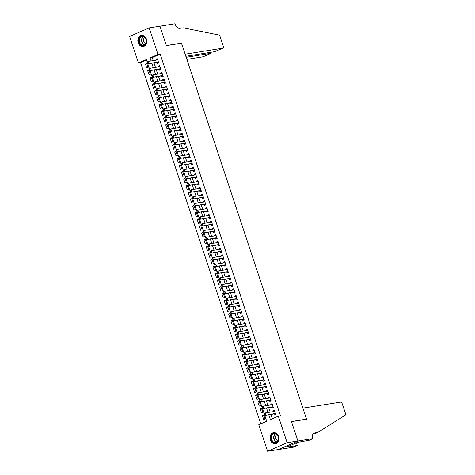 <?xml version="1.0" encoding="UTF-8"?>
<svg xmlns="http://www.w3.org/2000/svg" width="475" height="475" viewBox="0 0 475 475"><rect width="100%" height="100%" fill="white"/><g stroke="black" fill="none" stroke-linecap="round" stroke-linejoin="round"><path stroke-width="0.71" d="M146.448 39.176A5.599 4.447 80.9 0 1 143.213 46.514A5.599 4.447 80.9 0 1 138.201 42.792A5.599 4.447 80.9 0 1 141.443 35.453A5.599 4.447 80.9 0 1 146.448 39.176M278.576 436.371A5.599 4.447 80.9 0 1 275.34 443.703A5.599 4.447 80.9 0 1 270.334 439.981A5.599 4.447 80.9 0 1 273.57 432.648A5.599 4.447 80.9 0 1 278.576 436.371M149.18 27.912L159.95 26.19L166.416 45.63L181.486 43.219L306.529 419.116L291.46 421.527L297.926 440.96L278.368 449.528L267.597 451.25L258.774 424.715L266.701 421.242L146.383 59.541L138.451 63.015L129.622 36.48L149.18 27.912L158.009 54.447L150.082 57.92L151.086 60.943M146.555 60.064L140.606 62.67L260.751 423.848M140.606 62.67L138.451 63.015M157.017 62.397L157.368 63.46L158.692 62.878L157.344 58.823L156.02 59.405L156.257 60.117M159.268 69.154L159.618 70.217L160.942 69.641L159.594 65.586L158.27 66.162L158.507 66.874M161.512 75.917L161.868 76.98L163.192 76.404L161.838 72.343L160.52 72.924L160.758 73.637M163.762 82.68L164.118 83.742L165.437 83.161L164.089 79.105L162.771 79.687L163.008 80.4M166.013 89.437L166.369 90.499L167.687 89.923L166.339 85.868L165.015 86.444L165.252 87.157M168.263 96.199L168.613 97.262L169.937 96.686L168.589 92.625L167.265 93.207L167.503 93.919M170.513 102.962L170.863 104.025L172.188 103.443L170.834 99.388L169.516 99.97L169.753 100.682M172.757 109.719L173.114 110.782L174.432 110.206L173.084 106.151L171.766 106.727L172.003 107.439M175.008 116.482L175.364 117.545L176.682 116.963L175.334 112.907L174.01 113.489L174.248 114.202M177.258 123.245L177.608 124.308L178.933 123.726L177.585 119.67L176.261 120.246L176.498 120.965M179.508 130.002L179.859 131.064L181.183 130.488L179.835 126.433L178.511 127.009L178.748 127.722M181.753 136.764L182.109 137.827L183.433 137.245L182.079 133.19L180.761 133.772L180.999 134.484M184.003 143.527L184.359 144.59L185.678 144.008L184.33 139.953L183.012 140.529L183.249 141.247M186.253 150.284L186.61 151.347L187.928 150.771L186.58 146.716L185.256 147.292L185.493 148.004M188.504 157.047L188.854 158.11L190.178 157.528L188.83 153.473L187.506 154.054L187.744 154.767M190.754 163.804L191.104 164.873L192.428 164.291L191.075 160.235L189.757 160.811L189.994 161.53M192.998 170.567L193.355 171.629L194.673 171.053L193.325 166.992L192.007 167.574L192.244 168.287M195.249 177.329L195.605 178.392L196.923 177.81L195.575 173.755L194.251 174.337L194.489 175.049M197.499 184.086L197.849 185.149L199.173 184.573L197.826 180.518L196.502 181.094L196.739 181.806M199.749 190.849L200.1 191.912L201.424 191.336L200.076 187.275L198.752 187.857L198.989 188.569M201.994 197.612L202.35 198.675L203.674 198.093L202.32 194.037L201.002 194.619L201.24 195.332M204.244 204.369L204.6 205.432L205.918 204.856L204.571 200.8L203.252 201.376L203.49 202.089M206.494 211.132L206.851 212.194L208.169 211.618L206.821 207.557L205.497 208.139L205.734 208.852M208.745 217.894L209.095 218.957L210.419 218.375L209.071 214.32L207.747 214.902L207.985 215.614M210.995 224.651L211.345 225.714L212.669 225.138L211.316 221.083L209.998 221.659L210.235 222.371M213.239 231.414L213.596 232.477L214.914 231.895L213.566 227.84L212.248 228.422L212.485 229.134M215.49 238.177L215.846 239.24L217.164 238.658L215.816 234.602L214.492 235.178L214.73 235.897M217.74 244.934L218.09 245.997L219.414 245.421L218.067 241.365L216.743 241.941L216.98 242.654M219.99 251.697L220.341 252.759L221.665 252.178L220.317 248.122L218.993 248.704L219.23 249.417M222.235 258.459L222.591 259.522L223.915 258.94L222.561 254.885L221.243 255.461L221.481 256.179M224.485 265.216L224.841 266.279L226.159 265.703L224.812 261.648L223.493 262.224L223.731 262.936M226.735 271.979L227.092 273.042L228.41 272.46L227.062 268.405L225.738 268.987L225.975 269.699M228.986 278.742L229.336 279.805L230.66 279.223L229.312 275.168L227.988 275.743L228.226 276.462M231.236 285.499L231.586 286.562L232.91 285.986L231.557 281.924L230.238 282.506L230.476 283.219M233.48 292.262L233.837 293.324L235.155 292.743L233.807 288.687L232.489 289.269L232.726 289.982M235.731 299.018L236.087 300.081L237.405 299.505L236.057 295.45L234.733 296.026L234.971 296.738M237.981 305.781L238.331 306.844L239.655 306.268L238.308 302.207L236.983 302.789L237.221 303.501M240.231 312.544L240.582 313.607L241.906 313.025L240.558 308.97L239.234 309.552L239.471 310.264M242.476 319.301L242.832 320.364L244.156 319.788L242.802 315.733L241.484 316.308L241.722 317.021M244.726 326.064L245.082 327.127L246.4 326.551L245.053 322.489L243.734 323.071L243.972 323.784M246.976 332.827L247.333 333.889L248.651 333.308L247.303 329.252L245.979 329.834L246.216 330.547M249.227 339.583L249.577 340.646L250.901 340.07L249.553 336.015L248.229 336.591L248.467 337.303M251.477 346.346L251.827 347.409L253.151 346.833L251.797 342.772L250.479 343.354L250.717 344.066M253.721 353.109L254.078 354.172L255.396 353.59L254.048 349.535L252.73 350.111L252.967 350.829M255.972 359.866L256.328 360.929L257.646 360.353L256.298 356.298L254.974 356.873L255.212 357.586M258.222 366.629L258.572 367.692L259.896 367.11L258.548 363.054L257.224 363.636L257.462 364.349M260.472 373.392L260.822 374.454L262.147 373.872L260.799 369.817L259.475 370.393L259.712 371.112M262.717 380.148L263.073 381.211L264.397 380.635L263.043 376.58L261.725 377.156L261.962 377.868M264.967 386.911L265.323 387.974L266.641 387.392L265.293 383.337L263.975 383.919L264.213 384.631M267.217 393.674L267.573 394.737L268.892 394.155L267.544 390.1L266.22 390.676L266.457 391.394M269.467 400.431L269.818 401.494L271.142 400.918L269.794 396.857L268.47 397.438L268.707 398.151M271.718 407.194L272.068 408.257L273.392 407.675L272.038 403.619L270.72 404.201L270.958 404.914M263.833 415.364L262.396 415.595L263.744 419.651L265.068 419.069L263.72 415.013L262.396 415.595M261.582 408.601L260.146 408.832L261.499 412.888L262.817 412.312L261.47 408.251L260.146 408.832M259.338 401.844L257.901 402.07L259.249 406.125L260.567 405.549L259.219 401.494L257.901 402.07M257.088 395.081L255.651 395.313L256.999 399.368L258.323 398.786L256.969 394.731L255.651 395.313M254.838 388.318L253.401 388.55L254.748 392.605L256.072 392.029L254.725 387.968L253.401 388.55M252.587 381.562L251.15 381.787L252.498 385.843L253.822 385.267L252.474 381.211L251.15 381.787M250.343 374.799L248.9 375.03L250.254 379.086L251.572 378.504L250.224 374.448L248.9 375.03M248.092 368.036L246.656 368.267L248.003 372.323L249.322 371.747L247.974 367.686L246.656 368.267M245.842 361.279L244.405 361.505L245.753 365.566L247.077 364.984L245.723 360.929L244.405 361.505M243.592 354.516L242.155 354.748L243.503 358.803L244.827 358.221L243.479 354.166L242.155 354.748M241.342 347.753L239.905 347.985L241.258 352.04L242.577 351.464L241.229 347.403L239.905 347.985M239.097 340.997L237.66 341.222L239.008 345.283L240.326 344.702L238.978 340.646L237.66 341.222M236.847 334.234L235.41 334.465L236.758 338.521L238.082 337.939L236.728 333.883L235.41 334.465M234.597 327.471L233.16 327.702L234.507 331.758L235.832 331.182L234.484 327.127L233.16 327.702M232.346 320.714L230.909 320.94L232.257 325.001L233.581 324.419L232.233 320.364L230.909 320.94M230.102 313.951L228.659 314.183L230.013 318.238L231.331 317.656L229.983 313.601L228.659 314.183M227.852 307.188L226.415 307.42L227.763 311.475L229.081 310.899L227.733 306.844L226.415 307.42M225.601 300.432L224.164 300.657L225.512 304.718L226.836 304.137L225.482 300.081L224.164 300.657M223.351 293.669L221.914 293.9L223.262 297.956L224.586 297.38L223.238 293.318L221.914 293.9M221.101 286.912L219.664 287.137L221.018 291.193L222.336 290.617L220.988 286.562L219.664 287.137M218.856 280.149L217.419 280.381L218.767 284.436L220.085 283.854L218.737 279.799L217.419 280.381M216.606 273.386L215.169 273.618L216.517 277.673L217.841 277.097L216.487 273.036L215.169 273.618M214.356 266.629L212.919 266.855L214.267 270.91L215.591 270.334L214.243 266.279L212.919 266.855M212.105 259.867L210.668 260.098L212.016 264.153L213.34 263.572L211.993 259.516L210.668 260.098M209.861 253.104L208.418 253.335L209.772 257.391L211.09 256.815L209.742 252.753L208.418 253.335M207.611 246.347L206.174 246.572L207.522 250.628L208.84 250.052L207.492 245.997L206.174 246.572M205.36 239.584L203.923 239.816L205.271 243.871L206.595 243.289L205.242 239.234L203.923 239.816M203.11 232.821L201.673 233.053L203.021 237.108L204.345 236.532L202.997 232.471L201.673 233.053M200.86 226.064L199.423 226.29L200.777 230.351L202.095 229.769L200.747 225.714L199.423 226.29M198.615 219.302L197.178 219.533L198.526 223.588L199.844 223.007L198.497 218.951L197.178 219.533M196.365 212.539L194.928 212.77L196.276 216.826L197.6 216.25L196.246 212.194L194.928 212.77M194.115 205.782L192.678 206.007L194.026 210.069L195.35 209.487L194.002 205.432L192.678 206.007M191.864 199.019L190.428 199.251L191.775 203.306L193.099 202.724L191.752 198.669L190.428 199.251M189.62 192.256L188.177 192.488L189.531 196.543L190.849 195.967L189.501 191.912L188.177 192.488M187.37 185.499L185.933 185.725L187.281 189.786L188.599 189.204L187.251 185.149L185.933 185.725M185.119 178.737L183.683 178.968L185.03 183.023L186.354 182.442L185.001 178.386L183.683 178.968M182.869 171.98L181.432 172.205L182.78 176.261L184.104 175.685L182.756 171.629L181.432 172.205M180.619 165.217L179.182 165.448L180.536 169.504L181.854 168.922L180.506 164.867L179.182 165.448M178.374 158.454L176.938 158.686L178.285 162.741L179.603 162.165L178.256 158.104L176.938 158.686M176.124 151.697L174.687 151.923L176.035 155.978L177.359 155.402L176.005 151.347L174.687 151.923M173.874 144.934L172.437 145.166L173.785 149.221L175.109 148.639L173.761 144.584L172.437 145.166M171.623 138.172L170.187 138.403L171.534 142.458L172.858 141.882L171.511 137.821L170.187 138.403M169.379 131.415L167.936 131.64L169.29 135.696L170.608 135.12L169.26 131.064L167.936 131.64M167.129 124.652L165.692 124.883L167.04 128.939L168.358 128.357L167.01 124.302L165.692 124.883M164.878 117.889L163.442 118.121L164.789 122.176L166.113 121.6L164.76 117.539L163.442 118.121M162.628 111.132L161.191 111.358L162.539 115.419L163.863 114.837L162.515 110.782L161.191 111.358M160.378 104.369L158.941 104.601L160.295 108.656L161.613 108.074L160.265 104.019L158.941 104.601M158.133 97.607L156.697 97.838L158.044 101.893L159.362 101.317L158.015 97.262L156.697 97.838M155.883 90.85L154.446 91.075L155.794 95.137L157.118 94.555L155.764 90.499L154.446 91.075M153.633 84.087L152.196 84.318L153.544 88.374L154.868 87.792L153.52 83.737L152.196 84.318M151.382 77.324L149.946 77.556L151.293 81.611L152.618 81.035L151.27 76.98L149.946 77.556M149.138 70.567L147.695 70.793L149.049 74.854L150.367 74.272L149.019 70.217L147.695 70.793M148.117 67.509L146.769 63.454L145.451 64.036L146.799 68.091L148.117 67.509M268.791 414.782L270.4 419.621L278.332 416.142L280.482 415.803L160.164 54.103L152.232 57.576L153.241 60.598M153.995 62.878L155.485 67.361M156.245 69.641L157.736 74.118M158.496 76.398L159.986 80.881M160.746 83.161L162.236 87.643M162.996 89.923L164.487 94.4M165.241 96.68L166.731 101.163M167.491 103.443L168.981 107.926M169.741 110.206L171.232 114.683M171.992 116.963L173.482 121.446M174.236 123.726L175.726 128.202M176.486 130.482L177.977 134.965M178.737 137.245L180.227 141.728M180.987 144.008L182.477 148.485M183.237 150.765L184.727 155.248M185.482 157.528L186.972 162.011M187.732 164.291L189.222 168.768M189.982 171.047L191.473 175.53M192.232 177.81L193.723 182.293M194.477 184.573L195.967 189.05M196.727 191.33L198.217 195.813M198.977 198.093L200.468 202.576M201.228 204.856L202.718 209.333M203.478 211.612L204.968 216.095M205.723 218.375L207.213 222.858M207.973 225.138L209.463 229.615M210.223 231.895L211.713 236.378M212.473 238.658L213.964 243.141M214.718 245.415L216.208 249.898M216.968 252.178L218.458 256.66M219.218 258.94L220.709 263.417M221.469 265.697L222.959 270.18M223.719 272.46L225.209 276.943M225.963 279.223L227.454 283.7M228.214 285.98L229.704 290.462M230.464 292.743L231.954 297.225M232.714 299.505L234.205 303.982M234.959 306.262L236.449 310.745M237.209 313.025L238.699 317.508M239.459 319.788L240.95 324.265M241.71 326.545L243.2 331.027M243.96 333.308L245.45 337.79M246.204 340.07L247.695 344.547M248.455 346.827L249.945 351.31M250.705 353.59L252.195 358.073M252.955 360.347L254.446 364.83M255.2 367.11L256.69 371.593M257.45 373.872L258.94 378.349M259.7 380.629L261.191 385.112M261.951 387.392L263.441 391.875M264.201 394.155L265.691 398.632M266.445 400.912L267.936 405.395M268.696 407.675L270.186 412.157M270.946 414.438L272.383 418.754M273.962 413.951L274.318 415.019L275.637 414.438L274.289 410.382L272.971 410.958L273.208 411.677M306.143 419.282L306.529 419.116M297.926 440.96L287.155 442.682L267.597 451.25M160.164 54.103L158.009 54.447M278.332 416.142L287.155 442.682M151.846 63.223L153.336 67.705M154.096 69.985L155.586 74.462M156.34 76.742L157.831 81.225M158.591 83.505L160.081 87.988M160.841 90.262L162.331 94.745M163.091 97.025L164.582 101.508M165.336 103.788L166.826 108.264M167.586 110.544L169.076 115.027M169.836 117.307L171.327 121.79M172.087 124.07L173.577 128.547M174.337 130.827L175.827 135.31M176.581 137.59L178.072 142.072M178.832 144.352L180.322 148.829M181.082 151.109L182.572 155.592M183.332 157.872L184.822 162.355M185.577 164.635L187.067 169.112M187.827 171.392L189.317 175.875M190.077 178.155L191.567 182.638M192.328 184.917L193.818 189.394M194.578 191.674L196.068 196.157M196.822 198.437L198.312 202.92M199.072 205.194L200.563 209.677M201.323 211.957L202.813 216.44M203.573 218.72L205.063 223.197M205.817 225.477L207.308 229.959M208.068 232.239L209.558 236.722M210.318 239.002L211.808 243.479M212.568 245.759L214.059 250.242M214.819 252.522L216.309 257.005M217.063 259.285L218.553 263.762M219.313 266.042L220.804 270.524M221.564 272.804L223.054 277.287M223.814 279.567L225.304 284.044M226.058 286.324L227.549 290.807M228.309 293.087L229.799 297.57M230.559 299.85L232.049 304.327M232.809 306.607L234.3 311.089M235.06 313.369L236.55 317.852M237.304 320.132L238.794 324.609M239.554 326.889L241.045 331.372M241.805 333.652L243.295 338.129M244.055 340.409L245.545 344.892M246.299 347.172L247.79 351.654M248.55 353.934L250.04 358.411M250.8 360.691L252.29 365.174M253.05 367.454L254.541 371.937M255.301 374.217L256.791 378.694M257.545 380.974L259.035 385.457M259.795 387.737L261.286 392.219M262.046 394.499L263.536 398.976M264.296 401.256L265.786 405.739M266.54 408.019L268.031 412.502M152.232 57.576L150.082 57.92M274.408 410.733L272.971 410.958M146.888 63.804L145.451 64.036M272.157 403.97L270.72 404.201M269.907 397.207L268.47 397.438M267.657 390.45L266.22 390.676M265.412 383.687L263.975 383.919M263.162 376.924L261.725 377.156M260.912 370.168L259.475 370.393M258.661 363.405L257.224 363.636M256.417 356.642L254.974 356.873M254.167 349.885L252.73 350.111M251.916 343.122L250.479 343.354M249.666 336.365L248.229 336.591M247.416 329.603L245.979 329.834M245.171 322.84L243.734 323.071M242.921 316.083L241.484 316.308M240.671 309.32L239.234 309.552M238.42 302.557L236.983 302.789M236.176 295.8L234.733 296.026M233.926 289.038L232.489 289.269M231.675 282.275L230.238 282.506M229.425 275.518L227.988 275.743M227.175 268.755L225.738 268.987M224.93 261.992L223.493 262.224M222.68 255.235L221.243 255.461M220.43 248.473L218.993 248.704M218.179 241.71L216.743 241.941M215.935 234.953L214.492 235.178M213.685 228.19L212.248 228.422M211.434 221.433L209.998 221.659M209.184 214.67L207.747 214.902M206.934 207.908L205.497 208.139M204.689 201.151L203.252 201.376M202.439 194.388L201.002 194.619M200.189 187.625L198.752 187.857M197.938 180.868L196.502 181.094M195.694 174.105L194.251 174.337M193.444 167.342L192.007 167.574M191.193 160.586L189.757 160.811M188.943 153.823L187.506 154.054M186.693 147.06L185.256 147.292M184.448 140.303L183.012 140.529M182.198 133.54L180.761 133.772M179.948 126.778L178.511 127.009M177.697 120.021L176.261 120.246M175.453 113.258L174.01 113.489M173.203 106.495L171.766 106.727M170.953 99.738L169.516 99.97M168.702 92.975L167.265 93.207M166.452 86.218L165.015 86.444M164.208 79.456L162.771 79.687M161.957 72.693L160.52 72.924M159.707 65.936L158.27 66.162M157.457 59.173L156.02 59.405M264.367 413.772L264.706 414.788L264.361 413.351L265.311 412.935L274.645 411.445M275.316 413.47L265.038 415.382L264.706 414.788M275.542 414.135L274.651 413.879A0.718 0.427 66.3 0 0 274.508 413.867L265.038 415.382M264.527 413.701L265.311 412.935L265.988 414.96L264.86 414.717M277.133 434.483A4.845 3.848 80.9 0 1 277.899 441.293A4.845 3.848 80.9 0 1 272.466 441.756A4.845 3.848 80.9 0 1 271.7 434.952A4.845 3.848 80.9 0 1 277.133 434.483M272.858 441.453A4.489 3.562 -99.1 0 0 275.72 442.516A4.489 3.562 -99.1 0 0 278.516 439.387A4.489 3.562 -99.1 0 0 277.174 434.72A4.489 3.562 -99.1 0 0 274.307 433.657A4.489 3.562 -99.1 0 0 271.516 436.786A4.489 3.562 -99.1 0 0 272.858 441.453M277.067 434.619A3.194 2.535 -99.1 0 0 276.622 439.981A3.194 2.535 -99.1 0 0 278.047 440.747M274.111 432.6A5.563 4.418 -99.1 0 0 273.921 432.624A5.563 4.418 -99.1 0 0 270.459 436.507A5.563 4.418 -99.1 0 0 272.122 442.296A5.563 4.418 -99.1 0 0 275.678 443.614A5.563 4.418 -99.1 0 0 275.862 443.579M145 37.293A4.845 3.848 80.9 0 1 145.772 44.098A4.845 3.848 80.9 0 1 140.339 44.567A4.845 3.848 80.9 0 1 139.573 37.757A4.845 3.848 80.9 0 1 145 37.293M140.731 44.258A4.489 3.562 -99.1 0 0 143.593 45.327A4.489 3.562 -99.1 0 0 146.389 42.198A4.489 3.562 -99.1 0 0 145.047 37.525A4.489 3.562 -99.1 0 0 142.179 36.462A4.489 3.562 -99.1 0 0 139.383 39.591A4.489 3.562 -99.1 0 0 140.731 44.258M144.94 37.424A3.194 2.535 -99.1 0 0 144.495 42.792A3.194 2.535 -99.1 0 0 145.92 43.552M141.977 35.411A5.563 4.418 -99.1 0 0 141.793 35.435A5.563 4.418 -99.1 0 0 138.332 39.318A5.563 4.418 -99.1 0 0 139.994 45.101A5.563 4.418 -99.1 0 0 143.551 46.425A5.563 4.418 -99.1 0 0 143.735 46.39M302.878 408.132L340.338 402.147A2.155 1.283 66.3 0 1 342.309 403.97L345.378 413.197A2.155 1.283 66.3 0 1 345.046 415.322L317.769 432.452L314.325 433.004A5.023 2.987 66.3 0 0 313.88 433.129A5.023 2.987 66.3 0 0 312.883 438.217L313.007 438.585L297.938 440.996L291.49 421.628L306.565 419.217L302.878 408.132M317.769 432.452L314.872 433.723L312.936 434.031M297.938 440.996L278.374 449.564L293.449 447.159L297.279 445.479L287.636 447.017L288.479 446.648L288.378 446.334M313.007 438.585L309.172 440.266L297.392 442.385L287.191 446.856L288.479 446.648M297.279 445.479L296.394 442.819M186.859 59.381L203.045 56.792L210.947 53.331L210.621 52.339M186.164 57.291L211.12 53.283L203.235 56.739A2.155 1.283 -113.7 0 1 203.045 56.792M159.938 26.155L166.381 45.529L181.45 43.118L185.143 54.209L222.603 48.224A2.155 1.283 66.3 0 0 222.793 48.171A2.155 1.283 66.3 0 0 223.22 45.992L220.151 36.759A2.155 1.283 66.3 0 0 218.512 34.948L183.166 27.823L179.722 28.375A5.023 2.987 -113.7 0 1 175.132 24.124L175.008 23.75L159.808 26.214M181.45 43.118L181.07 43.29M185.838 56.299L214.7 51.686L222.603 48.224M215.133 51.496L214.7 51.686M211.048 52.268L211.12 53.283M262.117 407.016L262.455 408.025L262.111 406.588L263.067 406.173L272.395 404.682M273.072 406.713L262.788 408.619L262.455 408.025M273.291 407.378L272.401 407.117A0.718 0.427 66.3 0 0 272.258 407.105L262.788 408.619M262.277 406.944L263.067 406.173L263.738 408.203L262.616 407.96M259.867 400.253L260.205 401.268L259.861 399.831L260.817 399.41L270.144 397.925M270.821 399.95L260.538 401.856L260.205 401.268M271.041 400.615L270.15 400.354A0.718 0.427 66.3 0 0 270.014 400.342L260.538 401.856M260.027 400.182L260.817 399.41L261.488 401.44L260.365 401.197M257.622 393.49L257.955 394.505L257.616 393.068L258.566 392.653L267.894 391.162M268.571 393.187L258.287 395.099L257.955 394.505M268.791 393.852L267.906 393.597A0.718 0.427 66.3 0 0 267.763 393.585L258.287 395.099M257.777 393.425L258.566 392.653L259.243 394.678L258.115 394.434M255.372 386.733L255.71 387.742L255.366 386.306L256.316 385.89L265.65 384.4M266.321 386.43L256.043 388.336L255.71 387.742M266.54 387.095L265.656 386.834A0.718 0.427 66.3 0 0 265.513 386.822L256.043 388.336M255.532 386.662L256.316 385.89L256.993 387.921L255.865 387.677M253.122 379.97L253.46 380.986L253.116 379.549L254.066 379.133L263.399 377.643M264.076 379.668L253.792 381.573L253.46 380.986M264.296 380.332L263.405 380.071A0.718 0.427 66.3 0 0 263.263 380.065L253.792 381.573M253.282 379.899L254.066 379.133L254.743 381.158L253.62 380.914M250.871 373.207L251.21 374.223L250.865 372.786L251.821 372.37L261.149 370.88M261.826 372.911L251.542 374.817L251.21 374.223M262.046 373.57L261.155 373.314A0.718 0.427 66.3 0 0 261.018 373.303L251.542 374.817M251.032 373.142L251.821 372.37L252.492 374.395L251.37 374.152M248.627 366.451L248.959 367.46L248.621 366.023L249.571 365.608L258.899 364.117M259.576 366.148L249.292 368.054L248.959 367.46M259.795 366.813L258.911 366.552A0.718 0.427 66.3 0 0 258.768 366.54L249.292 368.054M248.781 366.379L249.571 365.608L250.242 367.638L249.12 367.395M246.377 359.688L246.715 360.703L246.371 359.266L247.321 358.851L256.654 357.36M257.325 359.385L247.042 361.291L246.715 360.703M257.545 360.05L256.66 359.789A0.718 0.427 66.3 0 0 256.518 359.783L247.042 361.291M246.531 359.617L247.321 358.851L247.998 360.875L246.869 360.632M244.126 352.925L244.465 353.94L244.12 352.503L245.07 352.088L254.404 350.598M255.075 352.628L244.797 354.534L244.465 353.94M255.301 353.287L254.41 353.032A0.718 0.427 66.3 0 0 254.268 353.02L244.797 354.534M244.287 352.86L245.07 352.088L245.747 354.118L244.619 353.869M241.876 346.168L242.214 347.183L241.87 345.747L242.826 345.325L252.154 343.835M252.831 345.865L242.547 347.771L242.214 347.183M253.05 346.53L252.16 346.269A0.718 0.427 66.3 0 0 252.017 346.257L242.547 347.771M242.036 346.097L242.826 345.325L243.497 347.356L242.375 347.112M239.626 339.405L239.964 340.421L239.62 338.984L240.576 338.568L249.903 337.078M250.58 339.103L240.297 341.008L239.964 340.421M250.8 339.767L249.909 339.512A0.718 0.427 66.3 0 0 249.773 339.5L240.297 341.008M239.786 339.334L240.576 338.568L241.247 340.593L240.124 340.349M237.381 332.642L237.714 333.658L237.375 332.221L238.325 331.805L247.653 330.315M248.33 332.346L238.046 334.252L237.714 333.658M248.55 333.005L247.665 332.749A0.718 0.427 66.3 0 0 247.523 332.738L238.046 334.252M237.536 332.577L238.325 331.805L239.002 333.836L237.874 333.593M235.131 325.886L235.469 326.901L235.125 325.464L236.075 325.043L245.409 323.552M246.08 325.583L235.802 327.489L235.469 326.901M246.299 326.248L245.415 325.987A0.718 0.427 66.3 0 0 245.272 325.975L235.802 327.489M235.291 325.814L236.075 325.043L236.752 327.073L235.624 326.83M232.881 319.123L233.219 320.138L232.875 318.701L233.825 318.286L243.158 316.795M243.835 318.82L233.552 320.732L233.219 320.138M244.055 319.485L243.164 319.23A0.718 0.427 66.3 0 0 243.022 319.218L233.552 320.732M233.041 319.052L233.825 318.286L234.502 320.31L233.379 320.067M230.63 312.36L230.969 313.375L230.624 311.938L231.58 311.523L240.908 310.032M241.585 312.063L231.301 313.969L230.969 313.375M241.805 312.722L240.914 312.467A0.718 0.427 66.3 0 0 240.777 312.455L231.301 313.969M230.791 312.295L231.58 311.523L232.251 313.553L231.129 313.31M228.386 305.603L228.718 306.618L228.38 305.182L229.33 304.76L238.658 303.27M239.335 305.3L229.051 307.206L228.718 306.618M239.554 305.965L238.67 305.704A0.718 0.427 66.3 0 0 238.527 305.692L229.051 307.206M228.54 305.532L229.33 304.76L230.001 306.791L228.879 306.547M226.136 298.84L226.474 299.856L226.13 298.419L227.08 298.003L236.413 296.513M237.084 298.538L226.801 300.449L226.474 299.856M237.304 299.202L236.419 298.947A0.718 0.427 66.3 0 0 236.277 298.935L226.801 300.449M226.29 298.769L227.08 298.003L227.757 300.028L226.628 299.784M223.885 292.083L224.224 293.093L223.879 291.656L224.829 291.24L234.163 289.75M234.834 291.781L224.556 293.687L224.224 293.093M235.06 292.446L234.169 292.184A0.718 0.427 66.3 0 0 234.027 292.173L224.556 293.687M224.046 292.012L224.829 291.24L225.506 293.271L224.378 293.027M221.635 285.321L221.973 286.336L221.629 284.899L222.585 284.478L231.913 282.993M232.59 285.018L222.306 286.924L221.973 286.336M232.809 285.683L231.919 285.422A0.718 0.427 66.3 0 0 231.776 285.41L222.306 286.924M221.795 285.249L222.585 284.478L223.256 286.508L222.134 286.265M219.385 278.558L219.723 279.573L219.379 278.136L220.335 277.721L229.662 276.23M230.339 278.255L220.056 280.167L219.723 279.573M230.559 278.92L229.668 278.665A0.718 0.427 66.3 0 0 229.532 278.653L220.056 280.167M219.545 278.493L220.335 277.721L221.006 279.745L219.883 279.502M217.14 271.801L217.473 272.81L217.134 271.373L218.084 270.958L227.412 269.467M228.089 271.498L217.805 273.404L217.473 272.81M228.309 272.163L227.424 271.902A0.718 0.427 66.3 0 0 227.282 271.89L217.805 273.404M217.295 271.73L218.084 270.958L218.761 272.988L217.633 272.745M214.89 265.038L215.228 266.053L214.884 264.617L215.834 264.201L225.168 262.711M225.839 264.735L215.561 266.641L215.228 266.053M226.058 265.4L225.174 265.139A0.718 0.427 66.3 0 0 225.031 265.133L215.561 266.641M215.05 264.967L215.834 264.201L216.511 266.226L215.383 265.982M212.64 258.275L212.978 259.291L212.634 257.854L213.584 257.438L222.917 255.948M223.594 257.978L213.311 259.884L212.978 259.291M223.814 258.637L222.923 258.382A0.718 0.427 66.3 0 0 222.781 258.37L213.311 259.884M212.8 258.21L213.584 257.438L214.261 259.463L213.138 259.219M210.389 251.518L210.728 252.528L210.383 251.091L211.339 250.675L220.667 249.185M221.344 251.216L211.06 253.122L210.728 252.528M221.564 251.881L220.673 251.619A0.718 0.427 66.3 0 0 220.537 251.607L211.06 253.122M210.55 251.447L211.339 250.675L212.01 252.706L210.888 252.463M208.145 244.756L208.477 245.771L208.139 244.334L209.089 243.918L218.417 242.428M219.094 244.453L208.81 246.359L208.477 245.771M219.313 245.118L218.429 244.857A0.718 0.427 66.3 0 0 218.286 244.851L208.81 246.359M208.299 244.684L209.089 243.918L209.76 245.943L208.638 245.7M205.895 237.993L206.233 239.008L205.889 237.571L206.839 237.156L216.172 235.665M216.843 237.696L206.56 239.602L206.233 239.008M217.063 238.355L216.178 238.1A0.718 0.427 66.3 0 0 216.036 238.088L206.56 239.602M206.049 237.928L206.839 237.156L207.516 239.186L206.388 238.937M203.644 231.236L203.983 232.245L203.638 230.814L204.588 230.393L213.922 228.902M214.593 230.933L204.315 232.839L203.983 232.245M214.819 231.598L213.928 231.337A0.718 0.427 66.3 0 0 213.786 231.325L204.315 232.839M203.805 231.165L204.588 230.393L205.265 232.423L204.137 232.18M201.394 224.473L201.732 225.488L201.388 224.052L202.344 223.636L211.672 222.146M212.349 224.17L202.065 226.076L201.732 225.488M212.568 224.835L211.678 224.574A0.718 0.427 66.3 0 0 211.535 224.568L202.065 226.076M201.554 224.402L202.344 223.636L203.015 225.661L201.893 225.417M199.144 217.71L199.482 218.726L199.138 217.289L200.094 216.873L209.422 215.383M210.098 217.413L199.815 219.319L199.482 218.726M210.318 218.072L209.428 217.817A0.718 0.427 66.3 0 0 209.291 217.805L199.815 219.319M199.304 217.645L200.094 216.873L200.765 218.904L199.643 218.654M196.899 210.953L197.232 211.969L196.893 210.532L197.843 210.11L207.171 208.62M207.848 210.651L197.564 212.557L197.232 211.969M208.068 211.316L207.183 211.054A0.718 0.427 66.3 0 0 207.041 211.042L197.564 212.557M197.054 210.882L197.843 210.11L198.52 212.141L197.392 211.898M194.649 204.191L194.987 205.206L194.643 203.769L195.593 203.353L204.927 201.863M205.598 203.888L195.32 205.8L194.987 205.206M205.817 204.553L204.933 204.297A0.718 0.427 66.3 0 0 204.79 204.286L195.32 205.8M194.809 204.119L195.593 203.353L196.27 205.378L195.142 205.135M192.399 197.428L192.737 198.443L192.393 197.006L193.343 196.591L202.677 195.1M203.353 197.131L193.07 199.037L192.737 198.443M203.573 197.79L202.683 197.535A0.718 0.427 66.3 0 0 202.54 197.523L193.07 199.037M192.559 197.362L193.343 196.591L194.02 198.621L192.898 198.378M190.148 190.671L190.487 191.686L190.143 190.249L191.098 189.828L200.426 188.338M201.103 190.368L190.819 192.274L190.487 191.686M201.323 191.033L200.432 190.772A0.718 0.427 66.3 0 0 200.296 190.76L190.819 192.274M190.309 190.6L191.098 189.828L191.769 191.858L190.647 191.615M187.904 183.908L188.237 184.923L187.898 183.487L188.848 183.071L198.176 181.581M198.853 183.605L188.569 185.517L188.237 184.923M199.072 184.27L198.188 184.015A0.718 0.427 66.3 0 0 198.045 184.003L188.569 185.517M188.058 183.837L188.848 183.071L189.519 185.096L188.397 184.852M185.654 177.151L185.992 178.161L185.648 176.724L186.598 176.308L195.932 174.818M196.602 176.848L186.319 178.754L185.992 178.161M196.822 177.507L195.938 177.252A0.718 0.427 66.3 0 0 195.795 177.24L186.319 178.754M185.808 177.08L186.598 176.308L187.275 178.339L186.147 178.095M183.403 170.388L183.742 171.404L183.398 169.967L184.348 169.545L193.681 168.061M194.352 170.086L184.074 171.992L183.742 171.404M194.578 170.751L193.687 170.489A0.718 0.427 66.3 0 0 193.545 170.477L184.074 171.992M183.564 170.317L184.348 169.545L185.024 171.576L183.896 171.333M181.153 163.626L181.492 164.641L181.147 163.204L182.103 162.788L191.431 161.298M192.108 163.323L181.824 165.235L181.492 164.641M192.328 163.988L191.437 163.732A0.718 0.427 66.3 0 0 191.294 163.721L181.824 165.235M181.313 163.56L182.103 162.788L182.774 164.813L181.652 164.57M178.903 156.869L179.241 157.878L178.897 156.441L179.853 156.026L189.181 154.535M189.857 156.566L179.574 158.472L179.241 157.878M190.077 157.231L189.187 156.97A0.718 0.427 66.3 0 0 189.05 156.958L179.574 158.472M179.063 156.797L179.853 156.026L180.524 158.056L179.402 157.813M176.658 150.106L176.991 151.121L176.652 149.684L177.602 149.269L186.93 147.778M187.607 149.803L177.323 151.709L176.991 151.121M187.827 150.468L186.942 150.207A0.718 0.427 66.3 0 0 186.8 150.201L177.323 151.709M176.813 150.035L177.602 149.269L178.279 151.293L177.151 151.05M174.408 143.343L174.747 144.358L174.402 142.922L175.352 142.506L184.686 141.016M185.357 143.046L175.079 144.952L174.747 144.358M185.577 143.705L184.692 143.45A0.718 0.427 66.3 0 0 184.549 143.438L175.079 144.952M174.568 143.278L175.352 142.506L176.029 144.531L174.901 144.287M172.158 136.586L172.496 137.596L172.152 136.159L173.102 135.743L182.436 134.253M183.112 136.283L172.829 138.189L172.496 137.596M183.332 136.948L182.442 136.687A0.718 0.427 66.3 0 0 182.299 136.675L172.829 138.189M172.318 136.515L173.102 135.743L173.779 137.774L172.657 137.53M169.908 129.823L170.246 130.839L169.902 129.402L170.857 128.986L180.185 127.496M180.862 129.521L170.578 131.427L170.246 130.839M181.082 130.186L180.191 129.924A0.718 0.427 66.3 0 0 180.055 129.918L170.578 131.427M170.068 129.752L170.857 128.986L171.528 131.011L170.406 130.768M167.663 123.061L167.996 124.076L167.657 122.639L168.607 122.223L177.935 120.733M178.612 122.764L168.328 124.67L167.996 124.076M178.832 123.423L177.947 123.168A0.718 0.427 66.3 0 0 177.804 123.156L168.328 124.67M167.817 122.995L168.607 122.223L169.278 124.254L168.156 124.005M165.413 116.304L165.751 117.313L165.407 115.876L166.357 115.461L175.691 113.97M176.362 116.001L166.078 117.907L165.751 117.313M176.581 116.666L175.697 116.405A0.718 0.427 66.3 0 0 175.554 116.393L166.078 117.907M165.567 116.232L166.357 115.461L167.034 117.491L165.906 117.248M163.162 109.541L163.501 110.556L163.157 109.119L164.107 108.704L173.44 107.213M174.111 109.238L163.833 111.144L163.501 110.556M174.337 109.903L173.446 109.642A0.718 0.427 66.3 0 0 173.304 109.636L163.833 111.144M163.323 109.47L164.107 108.704L164.783 110.728L163.655 110.485M160.912 102.778L161.251 103.793L160.906 102.357L161.862 101.941L171.19 100.451M171.867 102.481L161.583 104.387L161.251 103.793M172.087 103.14L171.196 102.885A0.718 0.427 66.3 0 0 171.053 102.873L161.583 104.387M161.072 102.713L161.862 101.941L162.533 103.972L161.411 103.722M158.662 96.021L159 97.037L158.656 95.6L159.612 95.178L168.94 93.688M169.617 95.718L159.333 97.624L159 97.037M169.836 96.383L168.946 96.122A0.718 0.427 66.3 0 0 168.809 96.11L159.333 97.624M158.822 95.95L159.612 95.178L160.283 97.209L159.161 96.965M156.417 89.258L156.75 90.274L156.412 88.837L157.362 88.421L166.689 86.931M167.366 88.956L157.083 90.862L156.75 90.274M167.586 89.621L166.701 89.365A0.718 0.427 66.3 0 0 166.559 89.353L157.083 90.862M156.572 89.187L157.362 88.421L158.038 90.446L156.91 90.202M154.167 82.496L154.506 83.511L154.161 82.074L155.111 81.658L164.445 80.168M165.116 82.199L154.838 84.105L154.506 83.511M165.336 82.858L164.451 82.603A0.718 0.427 66.3 0 0 164.308 82.591L154.838 84.105M154.328 82.43L155.111 81.658L155.788 83.689L154.66 83.446M151.917 75.739L152.255 76.754L151.911 75.317L152.861 74.896L162.195 73.405M162.872 75.436L152.588 77.342L152.255 76.754M163.091 76.101L162.201 75.84A0.718 0.427 66.3 0 0 162.058 75.828L152.588 77.342M152.077 75.668L152.861 74.896L153.538 76.926L152.416 76.683M149.667 68.976L150.005 69.991L149.661 68.554L150.617 68.139L159.944 66.648M160.621 68.673L150.338 70.585L150.005 69.991M160.841 69.338L159.95 69.083A0.718 0.427 66.3 0 0 159.814 69.071L150.338 70.585M149.827 68.905L150.617 68.139L151.287 70.163L150.165 69.92M147.422 62.213L147.755 63.228L147.416 61.792L148.366 61.376L157.694 59.886M158.371 61.916L148.087 63.822L147.755 63.228M158.591 62.575L157.706 62.32A0.718 0.427 66.3 0 0 157.563 62.308L148.087 63.822M147.577 62.148L148.366 61.376L149.037 63.407L147.915 63.163M275.328 413.505L274.508 413.867M275.352 413.571L274.651 413.879M276.806 442.106A4.489 3.562 80.9 0 1 275.102 441.097A4.489 3.562 80.9 0 1 275.464 433.705M275.755 433.794A4.34 3.45 -99.1 0 0 275.381 440.948A4.34 3.45 -99.1 0 0 277.056 441.934M144.679 44.917A4.489 3.562 80.9 0 1 142.969 43.902A4.489 3.562 80.9 0 1 143.337 36.516M143.628 36.605A4.34 3.45 -99.1 0 0 143.254 43.759A4.34 3.45 -99.1 0 0 144.928 44.745M313.488 433.372L314.325 433.004M273.083 406.748L272.258 407.105M273.101 406.808L272.401 407.117M270.833 399.986L270.014 400.342M270.851 400.051L270.15 400.354M268.583 393.223L267.763 393.585M268.607 393.288L267.906 393.597M266.332 386.466L265.513 386.822M266.356 386.525L265.656 386.834M264.082 379.703L263.263 380.065M264.106 379.768L263.405 380.071M261.838 372.94L261.018 373.303M261.856 373.006L261.155 373.314M259.587 366.183L258.768 366.54M259.605 366.243L258.911 366.552M257.337 359.421L256.518 359.783M257.361 359.486L256.66 359.789M255.087 352.658L254.268 353.02M255.111 352.723L254.41 353.032M252.842 345.901L252.017 346.257M252.86 345.966L252.16 346.269M250.592 339.138L249.773 339.5M250.61 339.203L249.909 339.512M248.342 332.381L247.523 332.738M248.366 332.441L247.665 332.749M246.092 325.618L245.272 325.975M246.115 325.684L245.415 325.987M243.841 318.856L243.022 319.218M243.865 318.921L243.164 319.23M241.597 312.099L240.777 312.455M241.615 312.158L240.914 312.467M239.347 305.336L238.527 305.692M239.364 305.401L238.67 305.704M237.096 298.573L236.277 298.935M237.12 298.638L236.419 298.947M234.846 291.816L234.027 292.173M234.87 291.876L234.169 292.184M232.602 285.053L231.776 285.41M232.619 285.119L231.919 285.422M230.351 278.291L229.532 278.653M230.369 278.356L229.668 278.665M228.101 271.534L227.282 271.89M228.125 271.593L227.424 271.902M225.851 264.771L225.031 265.133M225.874 264.836L225.174 265.139M223.6 258.008L222.781 258.37M223.624 258.073L222.923 258.382M221.356 251.251L220.537 251.607M221.374 251.311L220.673 251.619M219.106 244.488L218.286 244.851M219.123 244.554L218.429 244.857M216.855 237.726L216.036 238.088M216.879 237.791L216.178 238.1M214.605 230.969L213.786 231.325M214.629 231.028L213.928 231.337M212.361 224.206L211.535 224.568M212.378 224.271L211.678 224.574M210.11 217.443L209.291 217.805M210.128 217.508L209.428 217.817M207.86 210.686L207.041 211.042M207.884 210.752L207.183 211.054M205.61 203.923L204.79 204.286M205.633 203.989L204.933 204.297M203.359 197.167L202.54 197.523M203.383 197.226L202.683 197.535M201.115 190.404L200.296 190.76M201.133 190.469L200.432 190.772M198.865 183.641L198.045 184.003M198.882 183.706L198.188 184.015M196.614 176.884L195.795 177.24M196.638 176.943L195.938 177.252M194.364 170.121L193.545 170.477M194.388 170.187L193.687 170.489M192.12 163.358L191.294 163.721M192.138 163.424L191.437 163.732M189.869 156.602L189.05 156.958M189.887 156.661L189.187 156.97M187.619 149.839L186.8 150.201M187.643 149.904L186.942 150.207M185.369 143.076L184.549 143.438M185.393 143.141L184.692 143.45M183.118 136.319L182.299 136.675M183.142 136.378L182.442 136.687M180.874 129.556L180.055 129.918M180.892 129.622L180.191 129.924M178.624 122.793L177.804 123.156M178.642 122.859L177.947 123.168M176.373 116.037L175.554 116.393M176.397 116.096L175.697 116.405M174.123 109.274L173.304 109.636M174.147 109.339L173.446 109.642M171.879 102.511L171.053 102.873M171.897 102.576L171.196 102.885M169.628 95.754L168.809 96.11M169.646 95.819L168.946 96.122M167.378 88.991L166.559 89.353M167.402 89.057L166.701 89.365M165.128 82.234L164.308 82.591M165.152 82.294L164.451 82.603M162.877 75.472L162.058 75.828M162.901 75.537L162.201 75.84M160.633 68.709L159.814 69.071M160.651 68.774L159.95 69.083M158.383 61.952L157.563 62.308M158.401 62.011L157.706 62.32M222.793 48.171L214.908 51.621"/></g></svg>
